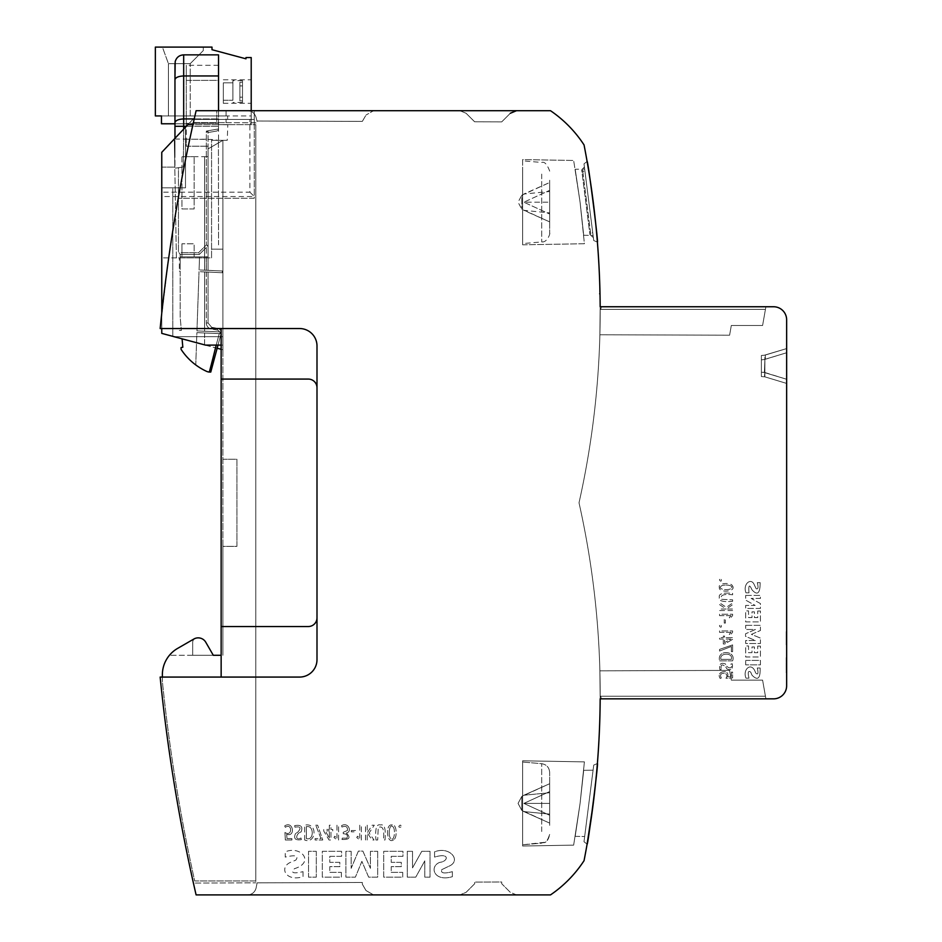 <?xml version="1.0" encoding="UTF-8"?>
<svg xmlns="http://www.w3.org/2000/svg" width="942" height="942" viewBox="0 0 942 942"><rect width="100%" height="100%" fill="white"/><g stroke="black" fill="none" stroke-linecap="round" stroke-linejoin="round"><path stroke-width="0.71" stroke-dasharray="4.71 3.53" d="M172.786 336.341L172.786 187.823L161.765 187.823L161.765 333.386L173.952 336.647L161.765 333.386L161.765 152.321L185.503 127.17L161.765 152.321L161.765 187.823L185.503 187.823L185.503 127.17L185.503 187.823L172.786 187.823L172.786 336.647L222.889 349.765L222.889 140.334L208.076 148.883L208.076 156.666L204.591 156.666L204.591 270.177L222.324 271.002L204.591 270.154L204.591 156.666L208.076 156.666L208.076 148.883L222.889 140.334L222.889 345.09L205.462 345.09L222.889 345.09L205.462 345.09L161.765 333.386L161.765 196.537L254.258 196.537L254.258 122.754L254.258 198.279L178.238 198.279L254.258 198.279L254.258 110.709L196.101 110.709L550.505 110.709A122.001 122.001 0 0 1 584.052 144.938A871.326 871.326 0 0 1 579.012 502.804A871.326 871.326 0 0 0 600.172 306.751L599.889 334.763L600.172 306.751A871.326 871.326 0 0 1 579.012 502.804A871.326 871.326 0 0 0 600.172 306.751L599.889 334.763L600.172 306.751L599.889 334.763L600.172 306.751L773.57 306.751A13.07 13.07 0 0 1 786.641 319.821L786.641 685.776A13.07 13.07 0 0 1 773.57 698.846L600.172 698.846L773.57 698.846A13.07 13.07 0 0 0 786.641 685.776L786.641 319.821A13.07 13.07 0 0 0 773.57 306.751A13.07 13.07 0 0 1 786.641 319.821A13.07 13.07 0 0 0 773.57 306.751L600.172 306.751L773.57 306.751A13.07 13.07 0 0 1 786.641 319.821L786.641 685.776A13.07 13.07 0 0 1 773.57 698.846L600.172 698.846A871.326 871.326 0 0 1 584.052 860.67A121.977 121.977 0 0 1 550.505 894.9L196.101 894.9A1742.653 1742.653 0 0 1 160.152 677.074L221.146 677.074L221.146 328.534L160.152 328.534A1742.653 1742.653 0 0 1 196.101 110.709L193.416 122.542A1742.653 1742.653 0 0 1 196.101 110.709A1742.653 1742.653 0 0 0 193.416 122.542L255.788 122.766L255.788 882.842L255.788 122.766L254.258 122.754L254.258 110.709L196.101 110.709L226.056 110.709L216.79 110.709L216.79 122.625L193.416 122.542L226.056 122.66L216.79 122.625L216.79 110.709L196.101 110.709A1742.653 1742.653 0 0 0 178.238 198.279L167.97 263.242L160.152 328.534L221.146 328.534L221.146 677.074L160.152 677.074L221.146 677.074L221.146 328.534L299.756 328.534M599.736 283.683L599.842 287.298M599.877 288.405L599.972 292.22M599.701 282.847L599.995 293.68A871.326 871.326 0 0 0 599.972 292.444L599.96 291.82M599.96 291.655L599.901 289.594M599.889 289.229L599.736 283.942M599.689 282.4L599.642 281.163M599.63 280.775L599.677 281.929M599.96 291.926L599.972 292.444A871.326 871.326 0 0 1 599.995 293.68A871.326 871.326 0 0 0 599.63 280.622L599.995 293.68L599.63 280.622A871.326 871.326 0 0 1 599.76 284.378A871.326 871.326 0 0 0 599.63 280.622L599.972 292.444A871.326 871.326 0 0 1 599.995 293.68L599.795 285.815A871.326 871.326 0 0 0 599.76 284.378A871.326 871.326 0 0 1 599.795 285.614A871.326 871.326 0 0 1 599.995 293.68L599.866 288.134A871.326 871.326 0 0 0 599.83 286.886L599.96 292.032A871.326 871.326 0 0 0 599.63 280.622A871.326 871.326 0 0 1 599.995 293.68L599.96 292.044A871.326 871.326 0 0 0 599.63 280.622A871.326 871.326 0 0 1 599.842 287.357L599.63 280.622A871.326 871.326 0 0 1 599.995 293.68A871.326 871.326 0 0 0 599.63 280.622L599.842 287.451A871.326 871.326 0 0 1 599.995 293.68L599.983 292.809M599.677 280.433L599.677 281.858A871.326 871.326 0 0 1 599.972 292.444L599.713 282.977M599.818 286.462A871.326 871.326 0 0 0 599.783 285.32A871.326 871.326 0 0 1 599.818 286.462L599.818 286.462M599.595 282.659L599.665 281.634L599.701 282.694M599.995 293.551L599.583 280.433M599.83 287.027L599.63 287.71L599.83 287.027M786.205 670.363L786.205 657.622L786.641 670.363M786.641 657.763L786.641 667.631L786.641 657.763M786.641 657.893L786.205 672.647L786.641 657.893M786.641 637.604L786.641 636.462L786.641 637.604M786.641 643.068L786.205 631.576L786.641 643.068M786.641 632.788L786.205 633.625L786.641 632.788M764.398 359.55L786.641 352.744L786.641 383.429L786.641 348.575L764.409 355.205L785.557 348.905M764.892 359.373L764.527 375.564L764.869 372.373L761.371 372.196L764.869 372.514L764.892 359.373L764.869 372.514L761.371 372.196L764.869 372.514L764.88 376.847L761.371 376.541L764.869 376.847L786.641 383.429L764.857 376.847L764.857 372.679L764.88 376.847L761.371 376.541L761.371 355.475L761.371 376.541L761.371 359.82L764.409 359.55L761.371 359.82L761.371 355.475L761.371 376.541L761.371 355.475L761.371 376.541L764.869 376.847L764.527 375.564L764.869 376.847L786.641 383.429L786.641 348.575L765.281 355.04L786.641 348.575L786.641 352.744L765.281 359.208L786.641 352.744L786.641 348.575L786.641 379.261L764.857 372.691L764.857 355.169M757.297 582.651L760.17 582.651C760.159 593.46 757.427 595.85 751.987 589.822C749.373 583.934 748.372 584.935 748.984 592.824L745.982 592.824C742.473 584.099 751.21 577.081 754.271 584.805L756.143 588.691C758.169 589.468 758.557 587.455 757.297 582.651C758.557 587.455 758.169 589.468 756.143 588.691L754.271 584.805C751.21 577.081 742.473 584.099 745.982 592.824L748.984 592.824C748.372 584.935 749.373 583.934 751.987 589.822C757.427 595.85 760.159 593.46 760.17 582.651L757.297 582.651M745.687 595.415L760.441 595.415L760.441 598.417L751.139 598.417L760.441 603.575L760.441 608.426L745.687 608.426L745.687 605.423L755.143 605.423L745.687 600.136L745.687 595.415L745.687 600.136L755.143 605.423L745.687 605.423L745.687 608.426L760.441 608.426L760.441 603.575L751.139 598.417L760.441 598.417L760.441 595.415L745.687 595.415M757.709 611.017L760.441 611.017L760.441 621.897L745.687 621.897L745.687 610.887L748.549 610.887L748.549 617.587L751.987 617.587L751.987 611.853L754.436 611.853L754.436 617.587L757.709 617.587L757.709 611.017L757.709 617.587L754.436 617.587L754.436 611.853L751.987 611.853L751.987 617.587L748.549 617.587L748.549 610.887L745.687 610.887L745.687 621.897L760.441 621.897L760.441 611.017L757.709 611.017M745.687 625.335L760.441 625.335L760.441 630.492L751.41 634.366L760.441 638.075L760.441 643.492L745.687 643.492L745.687 640.501L755.413 640.501L745.546 636.356L745.546 633.789L755.413 629.48L745.687 629.48L745.687 625.335L745.687 629.48L755.413 629.48L745.546 633.789L745.546 636.356L755.413 640.501L745.687 640.501L745.687 643.492L760.441 643.492L760.441 638.075L751.41 634.366L760.441 630.492L760.441 625.335L745.687 625.335M757.709 646.094L760.441 646.094L760.441 656.974L745.687 656.974L745.687 645.953L748.549 645.953L748.549 652.688L751.987 652.688L751.987 646.966L754.436 646.966L754.436 652.688L757.709 652.688L757.709 646.094L757.709 652.688L754.436 652.688L754.436 646.966L751.987 646.966L751.987 652.688L748.549 652.688L748.549 645.953L745.687 645.953L745.687 656.974L760.441 656.974L760.441 646.094L757.709 646.094M745.687 660.401L760.441 660.401L760.441 664.852L745.687 664.852L745.687 660.401L745.687 664.852L760.441 664.852L760.441 660.401L745.687 660.401M757.297 667.984L760.17 667.984C760.429 678.652 757.698 681.042 751.987 675.155L750.703 672.129C748.16 670.268 747.595 672.282 748.984 678.158L745.982 678.158C742.214 669.056 752.034 661.119 755.59 672.871C758.004 675.237 758.581 673.612 757.297 667.984C758.581 673.612 758.004 675.237 755.59 672.871C752.034 661.119 742.214 669.056 745.982 678.158L748.984 678.158C747.595 672.282 748.16 670.268 750.703 672.129L751.987 675.155C757.698 681.042 760.429 678.652 760.17 667.984L757.297 667.984M721.266 625.417C722.067 629.892 716.944 624.346 721.266 625.417C716.944 624.346 722.067 629.892 721.266 625.417M721.266 579.377C722.067 583.852 716.944 578.294 721.266 579.377C716.944 578.294 722.067 583.852 721.266 579.377M400.856 827.147C395.781 828.053 402.081 822.248 400.856 827.147C402.081 822.248 395.781 828.053 400.856 827.147M730.968 632.341L719.547 632.341L719.547 630.94L732.617 630.94L732.617 632.2L730.427 634.99L729.273 634.343L730.968 632.341L729.273 634.343L730.427 634.99L732.617 632.2L732.617 630.94L719.547 630.94L719.547 632.341L730.968 632.341M732.476 585.83C736.856 591.976 718.122 593.154 719.358 587.337C717.639 582.957 730.957 582.18 732.476 585.83C730.957 582.18 717.639 582.957 719.358 587.337C718.122 593.154 736.856 591.976 732.476 585.83M732.617 599.83L732.617 601.337C722.667 602.185 718.251 600.855 719.358 597.358C718.393 593.825 722.808 592.494 732.617 593.366L732.617 594.791C723.409 593.754 719.735 595.262 721.584 599.312L732.617 599.83L721.584 599.312C719.735 595.262 723.409 593.754 732.617 594.791L732.617 593.366C722.808 592.494 718.393 593.825 719.358 597.358C718.251 600.855 722.667 602.185 732.617 601.337L732.617 599.83M732.617 610.546L719.547 610.546L719.547 609.038L726.294 609.038L719.547 604.646L719.547 602.798L726.376 607.354L732.617 603.021L732.617 604.693L726.376 609.038L732.617 609.038L732.617 610.546L732.617 609.038L726.376 609.038L732.617 604.693L732.617 603.021L726.376 607.354L719.547 602.798L719.547 604.646L726.294 609.038L719.547 609.038L719.547 610.546L732.617 610.546M730.968 615.644L719.547 615.644L719.547 614.243L732.617 614.243L732.617 615.503L730.427 618.293L729.273 617.658L730.968 615.644L729.273 617.658L730.427 618.293L732.617 615.503L732.617 614.243L719.547 614.243L719.547 615.644L730.968 615.644M725.399 623.086L724.245 623.086L724.245 619.377L725.399 619.377L725.399 623.086L725.399 619.377L724.245 619.377L724.245 623.086L725.399 623.086M723.303 639.076L719.547 639.076L719.547 637.64L723.303 637.64L723.303 636.062L724.551 636.062L724.551 637.64L732.617 637.64L732.617 639.347L724.739 644.01L723.303 644.01L723.303 639.076L723.303 644.01L724.739 644.01L732.617 639.347L732.617 637.64L724.551 637.64L724.551 636.062L723.303 636.062L723.303 637.64L719.547 637.64L719.547 639.076L723.303 639.076M719.547 651.063L719.547 649.403L732.617 644.905L732.617 651.664L731.369 651.664L731.369 646.447L719.547 651.063L731.369 646.447L731.369 651.664L732.617 651.664L732.617 644.905L719.547 649.403L719.547 651.063M732.617 660.86L719.547 660.86C716.768 648.979 736.585 650.71 732.617 660.86C736.585 650.71 716.768 648.979 719.547 660.86L732.617 660.86M721.301 669.444L719.935 669.668C718.946 664.051 720.818 662.167 725.564 664.028C726.105 667.913 733.724 670.209 730.862 664.098L732.252 663.757C733.17 669.044 731.416 670.775 727 668.961L725.634 666.865C721.878 663.627 720.43 664.487 721.301 669.444C720.43 664.487 721.878 663.627 725.634 666.865L727 668.961C731.416 670.775 733.17 669.044 732.252 663.757L730.862 664.098C733.724 670.209 726.105 667.913 725.564 664.028C720.818 662.167 718.946 664.051 719.935 669.668L721.301 669.444M721.407 677.91L720.194 678.464C715.225 670.904 730.321 668.702 727.554 676.721L731.369 676.427L731.369 672.117L732.617 672.117L732.617 677.91L725.952 678.252C730.368 671.634 717.156 671.622 721.407 677.91C717.156 671.622 730.368 671.634 725.952 678.252L732.617 677.91L732.617 672.117L731.369 672.117L731.369 676.427L727.554 676.721C730.321 668.702 715.225 670.904 720.194 678.464L721.407 677.91M341.946 827.041L341.569 825.651C348.399 821.683 352.496 831.963 346.303 833.022C351.013 837.603 349.576 839.758 341.981 839.51L342.299 838.133L346.844 838.203C348.199 835.413 346.986 833.917 343.218 833.717L343.218 832.304L347.468 830.467C347.716 826.687 345.879 825.545 341.946 827.041C345.879 825.545 347.716 826.687 347.468 830.467L343.218 832.304L343.218 833.717C346.986 833.917 348.199 835.413 346.844 838.203L342.299 838.133L341.981 839.51C349.576 839.758 351.013 837.603 346.303 833.022C352.496 831.963 348.399 821.683 341.569 825.651L341.946 827.041M285.332 827.312L284.708 825.922C293.268 820.294 295.764 837.403 286.674 834.271L287.004 838.592L291.89 838.592L291.89 840.005L285.332 840.005L284.943 832.457C292.444 837.45 292.456 822.484 285.332 827.312C292.456 822.484 292.444 837.45 284.943 832.457L285.332 840.005L291.89 840.005L291.89 838.592L287.004 838.592L286.674 834.271C295.764 837.403 293.268 820.294 284.708 825.922L285.332 827.312M294.928 827.182L294.669 825.639C301.04 824.509 303.171 826.64 301.063 832.01C296.671 832.634 294.057 841.265 300.993 838.015L301.369 839.593C295.376 840.641 293.409 838.651 295.47 833.646L297.849 832.092C301.511 827.83 300.545 826.193 294.928 827.182C300.545 826.193 301.511 827.83 297.849 832.092L295.47 833.646C293.409 838.651 295.376 840.641 301.369 839.593L300.993 838.015C294.057 841.265 296.671 832.634 301.063 832.01C303.171 826.64 301.04 824.509 294.669 825.639L294.928 827.182M377.683 851.321L377.683 877.143L368.652 877.143L361.881 861.341L355.393 877.143L345.902 877.143L345.902 851.321L351.142 851.321L351.142 868.359L358.396 851.085L362.87 851.085L370.43 868.359L370.43 851.321L377.683 851.321L370.43 851.321L370.43 868.359L362.87 851.085L358.396 851.085L351.142 868.359L351.142 851.321L345.902 851.321L345.902 877.143L355.393 877.143L361.881 861.341L368.652 877.143L377.683 877.143L377.683 851.321M452.372 871.668L452.372 876.684C433.697 882.277 429.034 866.275 439.82 862.354C448.098 861.589 450.429 852.239 434.568 857.102L434.568 851.851C449.852 845.716 462.11 861 448.604 866.357L441.798 869.631C440.432 873.187 443.965 873.858 452.372 871.668C443.965 873.858 440.432 873.187 441.798 869.631L448.604 866.357C462.11 861 449.852 845.716 434.568 851.851L434.568 857.102C450.429 852.239 448.098 861.589 439.82 862.354C429.034 866.275 433.697 882.277 452.372 876.684L452.372 871.668M303.041 871.668L303.041 876.684C285.685 882.124 278.891 867.382 290.489 862.354L295.788 860.117C299.05 855.666 295.529 854.665 285.238 857.102L285.238 851.851C301.157 845.257 315.052 862.448 294.493 868.654C290.348 872.893 293.197 873.893 303.041 871.668C293.197 873.893 290.348 872.893 294.493 868.654C315.052 862.448 301.157 845.257 285.238 851.851L285.238 857.102C295.529 854.665 299.05 855.666 295.788 860.117L290.489 862.354C278.891 867.382 285.685 882.124 303.041 876.684L303.041 871.668M351.307 831.821L351.307 830.526L355.511 830.526L355.511 831.821L351.307 831.821L355.511 831.821L355.511 830.526L351.307 830.526L351.307 831.821M316.3 851.321L316.3 877.143L308.529 877.143L308.529 851.321L316.3 851.321L308.529 851.321L308.529 877.143L316.3 877.143L316.3 851.321M341.357 872.374L341.357 877.143L322.317 877.143L322.317 851.321L341.593 851.321L341.593 856.337L329.794 856.337L329.794 862.354L339.827 862.354L339.827 866.652L329.794 866.652L329.794 872.374L341.357 872.374L329.794 872.374L329.794 866.652L339.827 866.652L339.827 862.354L329.794 862.354L329.794 856.337L341.593 856.337L341.593 851.321L322.317 851.321L322.317 877.143L341.357 877.143L341.357 872.374M402.729 872.374L402.729 877.143L383.7 877.143L383.7 851.321L402.964 851.321L402.964 856.337L391.236 856.337L391.236 862.354L401.268 862.354L401.268 866.652L391.236 866.652L391.236 872.374L402.729 872.374L391.236 872.374L391.236 866.652L401.268 866.652L401.268 862.354L391.236 862.354L391.236 856.337L402.964 856.337L402.964 851.321L383.7 851.321L383.7 877.143L402.729 877.143L402.729 872.374M430.035 851.321L430.035 877.143L424.783 877.143L424.783 860.882L415.763 877.143L407.274 877.143L407.274 851.321L412.514 851.321L412.514 867.888L421.769 851.321L430.035 851.321L421.769 851.321L412.514 867.888L412.514 851.321L407.274 851.321L407.274 877.143L415.763 877.143L424.783 860.882L424.783 877.143L430.035 877.143L430.035 851.321M377.671 840.005L375.952 840.005C375.01 828.736 376.506 823.72 380.474 824.98C384.477 823.885 385.985 828.901 384.995 840.005L383.37 840.005C384.548 829.572 382.841 825.404 378.26 827.512L377.671 840.005L378.26 827.512C382.841 825.404 384.548 829.572 383.37 840.005L384.995 840.005C385.985 828.901 384.477 823.885 380.474 824.98C376.506 823.72 375.01 828.736 375.952 840.005L377.671 840.005M304.655 840.005L304.655 825.192C318.113 822.048 316.147 844.515 304.655 840.005C316.147 844.515 318.113 822.048 304.655 825.192L304.655 840.005M315.758 825.192L317.642 825.192L322.741 840.005L315.075 840.005L315.075 838.592L320.987 838.592L315.758 825.192L320.987 838.592L315.075 838.592L315.075 840.005L322.741 840.005L317.642 825.192L315.758 825.192M329.347 829.455L329.347 825.192L330.96 825.192L330.96 829.455L332.762 829.455L332.762 830.868L330.96 830.868L330.96 840.005L329.041 840.005L323.754 831.079L323.754 829.455L329.347 829.455L323.754 829.455L323.754 831.079L329.041 840.005L330.96 840.005L330.96 830.868L332.762 830.868L332.762 829.455L330.96 829.455L330.96 825.192L329.347 825.192L329.347 829.455M336.977 838.144L336.977 825.192L338.567 825.192L338.567 840.005L337.13 840.005L333.974 837.52L334.704 836.225L336.977 838.144L334.704 836.225L333.974 837.52L337.13 840.005L338.567 840.005L338.567 825.192L336.977 825.192L336.977 838.144M359.738 838.144L359.738 825.192L361.328 825.192L361.328 840.005L359.903 840.005L356.747 837.52L357.465 836.225L359.738 838.144L357.465 836.225L356.747 837.52L359.903 840.005L361.328 840.005L361.328 825.192L359.738 825.192L359.738 838.144M365.52 840.005L365.52 825.192L367.227 825.192L367.227 832.834L372.208 825.192L374.304 825.192L369.134 832.94L374.045 840.005L372.161 840.005L367.227 832.94L367.227 840.005L365.52 840.005L367.227 840.005L367.227 832.94L372.161 840.005L374.045 840.005L369.134 832.94L374.304 825.192L372.208 825.192L367.227 832.834L367.227 825.192L365.52 825.192L365.52 840.005M393.532 839.852C386.561 844.821 385.243 823.579 391.825 824.98C396.782 823.025 397.677 838.133 393.532 839.852C397.677 838.133 396.782 823.025 391.825 824.98C385.243 823.579 386.561 844.821 393.532 839.852M593.354 237.596L584.393 166.946L593.354 237.596L589.916 234.511L590.799 234.523L582.603 170.007L590.799 234.523L592.695 232.403L585.053 172.127L592.695 232.403M584.393 166.946L581.72 170.019L589.916 234.511L581.72 170.019L585.053 172.127M220.039 331.89L219.981 333.492L220.039 331.89L196.949 330.889L219.321 331.867A2.614 2.614 0 0 0 217.272 330.065L217.578 328.358L211.679 327.31L217.578 328.358L217.272 330.065L211.373 329.029A6.099 6.099 0 0 1 206.333 323.024L208.076 323.024L211.679 327.31L208.076 323.024L208.076 272.085L208.076 323.024L211.679 327.31L208.076 323.024L206.333 323.024A6.099 6.099 0 0 0 211.373 329.029L211.679 327.31L217.578 328.358L211.679 327.31L211.373 329.029A6.099 6.099 0 0 1 206.333 323.024L206.333 271.979L208.076 272.085L199.021 271.673L208.076 272.085L206.333 272.002L206.333 323.024A6.099 6.099 0 0 0 211.373 329.029L211.679 327.31L211.373 329.029L217.272 330.065A2.614 2.614 0 0 1 219.321 331.902L220.039 331.902L219.969 333.645L196.89 332.632A2024.723 2024.723 0 0 0 204.591 332.997L219.969 333.645L220.039 331.89L204.591 331.243L204.591 271.92L204.591 331.243L220.039 331.902L219.981 333.633L204.591 332.985L204.591 344.854L205.462 345.09L173.952 336.647L222.889 336.647L222.889 349.765L221.146 349.294M222.265 272.744L204.591 271.897L222.265 272.744L222.336 270.943L222.265 272.744L206.333 271.967L222.265 272.744M204.591 332.985L204.591 344.854L222.889 345.09L222.889 140.334L222.889 345.09L222.889 336.647L173.952 336.647M584.405 761.878L522.645 760.795L522.645 846.022L573.654 845.127L580.06 803.62L584.405 761.878L580.06 803.573L573.654 845.127L580.06 803.62L584.405 761.878L522.645 760.795L522.645 846.022L522.645 760.795L522.645 846.022L573.654 845.127L580.06 803.62L584.405 761.878L580.06 803.573L573.654 845.127L522.645 846.022L522.645 760.795L584.405 761.878L580.06 803.573L573.654 845.127L522.645 846.022L573.654 845.127L522.645 846.022L522.645 760.795L584.405 761.878M522.645 244.814L584.405 243.731L580.06 202.035L573.654 160.47L580.06 201.988L584.405 243.731L522.645 244.814L522.645 159.587L573.654 160.47L522.645 159.587L522.645 244.814M249.901 119.422L192.816 119.422L188.694 123.779L192.816 119.422L188.694 123.779L192.816 119.422L188.694 123.779L192.816 119.422L251.208 119.422L227.681 119.422L251.208 119.422L251.208 123.779L250.125 123.779L249.901 119.422L249.901 192.18L161.765 192.168L161.765 152.321L192.816 119.422L254.258 119.422L251.208 119.422L251.208 115.937L227.681 115.937L227.681 119.422L192.816 119.422L227.681 119.422L227.681 115.937L161.459 115.937L227.681 115.937L227.681 119.422L227.681 115.937L161.459 115.937L227.681 115.937L227.681 119.422L227.681 115.937L251.208 115.937L251.208 119.422L251.208 110.709M575.185 169.266L580.084 202.2L583.699 235.276L580.084 202.236L575.185 169.266L584.664 169.101L593.083 235.441L584.664 169.101M583.699 235.276L593.083 235.441M583.699 770.332L580.084 803.373L575.185 836.343L580.084 803.408L583.699 770.332L593.083 770.167L584.664 836.508L593.083 770.167L584.664 836.508L593.083 770.167L584.664 836.508L593.083 770.167L583.699 770.332L580.084 803.373L575.185 836.343L584.664 836.508L575.185 836.343L580.084 803.408L583.699 770.332L580.084 803.373L575.185 836.343L580.084 803.408L583.699 770.332L593.083 770.167M575.185 836.343L584.664 836.508M219.309 331.914L220.039 331.949L219.969 333.668L219.274 333.609L219.969 333.633M179.321 257.884L180.193 257.884L180.193 269.459L180.193 257.884L206.333 257.884L206.333 270.236L208.076 270.33L199.08 269.93L222.324 271.002L206.333 270.26L206.333 257.884L211.561 257.884L211.561 140.334L227.246 140.334L218.52 140.334L222.889 140.334L222.889 249.183L211.561 249.171L222.889 249.171L211.561 249.171L222.889 249.171L222.889 140.334L211.561 140.334L222.889 140.334L211.561 140.334L211.561 257.884L211.561 139.451L211.561 257.884L176.389 257.884L174.329 139.581L176.389 257.884L211.561 257.884L206.333 257.884L206.333 247.428L208.076 245.685L208.076 270.342L208.076 256.872L180.193 256.872L208.076 256.872L199.539 256.872L199.08 269.93L199.539 256.872L208.076 256.872L208.076 156.666L208.076 270.342L208.076 245.685L206.333 247.428L206.333 257.884L180.193 257.884L180.193 254.399L180.193 257.884L179.321 257.884L179.321 269.412L180.193 269.436L179.321 269.412L179.321 257.884M219.321 331.867A2.614 2.614 0 0 0 217.272 330.065L217.578 328.358L217.272 330.065A2.614 2.614 0 0 1 219.321 331.867L220.039 331.949M206.274 272.002L206.333 323.024L208.076 323.024L211.679 327.31L217.578 328.358A4.357 4.357 90.1 0 1 221.029 333.774L217.991 345.09L221.029 333.774L217.991 345.09L221.029 333.774L219.981 333.492L221.029 333.774L217.991 345.09M217.578 328.358C220.31 329.158 221.452 330.96 221.029 333.774A4.357 4.357 89.7 0 0 217.578 328.358C220.31 329.158 221.452 330.96 221.029 333.774A4.357 4.357 89.7 0 0 217.578 328.358M219.969 333.692L219.262 333.645L208.971 372.031L210.761 372.078L208.971 372.031A8.713 8.713 0 0 1 206.439 371.289A60.994 60.994 0 0 1 181.064 349.329L181.064 347.574L182.819 347.268L182.077 338.826L205.462 345.09L221.146 345.09M210.761 372.078L208.971 372.031A8.713 8.713 0 0 1 206.439 371.289A60.994 60.994 0 0 1 195.759 364.943L196.89 332.632L219.274 333.609L208.971 372.031A8.713 8.713 0 0 1 206.439 371.289A60.994 60.994 0 0 1 195.759 364.943L196.89 332.632M182.077 338.826L217.155 348.222M222.889 459.237L222.889 546.372L236.925 546.372L236.925 459.237L222.889 459.237L222.889 345.09L222.889 655.291L222.889 546.372L236.925 546.372L236.913 459.237L222.889 459.237M219.262 333.621L216.189 345.09M162.365 677.074L162.365 681.431C169.266 748.56 180.04 815.077 194.688 880.958L255.788 880.958L255.788 124.65L192.945 124.65M161.765 328.534L161.765 313.168M250.125 119.422L192.816 119.422L187.882 124.65L255.788 124.65L255.788 880.958L194.688 880.958C180.04 815.077 169.266 748.56 162.365 681.431L162.365 674.813A30.497 30.497 0 0 1 177.614 648.402L193.852 639.029A8.713 8.713 0 0 1 205.756 642.22L213.304 655.291L221.146 655.291M193.416 883.066C178.226 815.054 167.146 746.394 160.152 677.074C167.146 746.394 178.226 815.054 193.416 883.066L255.788 882.842L193.416 883.066M192.686 655.291L169.442 655.291L192.686 655.291L192.686 642.373A4.357 4.357 0 0 1 195.842 638.181A4.357 4.357 -9.8 0 0 192.686 642.373A4.357 4.357 -25.7 0 1 195.877 638.181L195.877 638.181A8.713 8.713 -22.8 0 0 193.852 639.029L177.614 648.402L193.852 639.029A8.713 8.713 0 0 1 205.756 642.22A8.713 8.713 0 0 0 195.877 638.181L195.877 638.181A4.357 4.357 0 0 0 192.686 642.373L192.686 655.291L192.686 642.373L192.686 655.291L213.304 655.291L192.686 655.291M218.532 244.896L218.403 140.311L218.532 244.896M227.787 124.78L218.532 124.65L227.799 124.65L227.246 140.334M218.532 139.569L218.532 124.65L187.882 124.65L174.317 139.016L211.561 139.451L218.403 140.311L211.561 139.451L174.317 139.016L187.882 124.65L218.532 124.65L218.532 139.569M222.889 244.814L222.889 140.334M174.341 140.334L174.812 167.123L174.341 140.334L174.965 140.334L174.965 167.123L174.965 140.334L174.341 140.334M206.274 270.26L206.263 256.872M199.363 254.399L206.333 247.428L199.363 254.399L180.193 254.399L180.193 256.872L180.193 254.399L178.45 251.785L178.45 167.7L181.936 167.205L181.936 156.666L208.076 156.666L181.936 156.666L194.158 156.666L181.936 156.666L181.936 167.205L178.45 167.7L178.45 251.797L180.193 254.399L199.363 254.399L208.076 245.685L206.333 244.967L208.076 245.685L199.363 254.399L180.193 254.399L199.363 254.399L198.644 252.656L199.363 254.399M208.076 132.551L217.096 130.962L208.076 132.551L217.096 130.962L208.076 132.551L217.096 130.962L218.532 129.242L218.532 126.31L218.532 128.936L218.532 126.31L218.532 128.936L208.076 130.785L208.076 146.21L208.076 130.785L208.076 132.551L217.096 130.962L218.532 128.936L208.076 130.785L208.076 132.551L206.333 131.091L206.333 244.967L206.333 131.091L208.076 132.551L208.076 245.685M204.591 331.243L204.591 331.243A2026.266 2026.266 0 0 1 196.949 330.877L199.021 271.673L196.949 330.889M161.765 167.123L161.765 257.884L161.765 167.123L174.965 167.123L161.765 167.123M213.304 655.291L205.756 642.22M177.614 648.402A30.497 30.497 -38.2 0 0 169.442 655.291A30.497 30.497 0 0 1 177.614 648.402M254.258 119.422L254.258 122.754L254.258 119.422M254.258 124.65L254.258 122.754L193.416 122.542C178.226 190.543 167.146 259.215 160.152 328.534L221.146 328.534M161.765 196.537L161.765 192.168M249.901 192.18L254.258 196.537M194.158 256.872L181.936 256.872L181.936 243.801L181.936 256.872L194.158 256.872L194.158 243.801L181.936 243.801L194.158 243.801L194.158 256.872M226.056 110.709L226.056 122.66M218.532 110.709L218.532 126.31L174.965 126.31L174.965 157.785M178.45 251.797L178.45 167.7L183.301 167.017L178.45 167.7L178.45 251.785M181.936 167.205L181.936 208.947L194.158 208.947L194.158 156.666L194.158 208.947L181.936 208.947L181.936 167.205M186.292 146.21L208.076 146.21L186.292 146.21L186.292 139.239L186.292 146.21M218.532 54.86L218.532 126.31L186.292 126.31L186.292 139.239L208.076 139.239L186.292 139.239L186.292 123.355L186.292 126.31L218.532 126.31L218.532 80.376L218.532 126.31L186.316 126.31M218.532 128.936L206.333 131.091L218.532 128.936M181.123 252.656L198.644 252.656L206.333 244.967L198.644 252.656L181.123 252.656M183.678 129.101L183.301 167.017L174.976 168.182L183.301 167.017L183.678 118.927A8.713 3.697 -0 0 0 174.965 122.613L174.965 79.634C175.589 77.444 178.497 76.208 183.678 75.949L183.678 54.86M218.12 130.361L218.532 129.242L218.132 130.361M299.756 677.074L221.146 677.074M516.499 110.709L459.92 110.709L516.499 110.709L459.92 110.709L516.499 110.709L510.328 113.264L501.709 121.883L474.662 121.789L466.078 113.264L459.92 110.709L466.078 113.264L459.92 110.709L466.078 113.264L474.615 121.789L501.709 121.883L510.328 113.264L516.499 110.709L510.328 113.264L501.709 121.883L510.328 113.264M373.538 110.709L247.569 110.709L373.538 110.709L247.569 110.709L373.538 110.709L366.002 115.065L373.538 110.709M516.499 894.9L459.92 894.9L516.499 894.9L459.92 894.9L516.499 894.9L459.92 894.9L516.499 894.9L510.328 892.345L501.709 883.726L501.709 881.983L474.697 882.077L474.697 883.726L466.078 892.345L459.92 894.9L466.078 892.345L474.697 883.726L474.697 882.077L474.697 883.726L466.078 892.345L459.92 894.9L466.078 892.345L474.697 883.726L474.697 882.077L474.697 883.726L466.078 892.345L459.92 894.9L466.078 892.345L474.697 883.726L474.697 882.077L501.709 881.983L501.709 883.726L510.328 892.345L501.709 883.726L501.709 881.983L474.697 882.077L501.709 881.983L501.709 883.726L510.328 892.345L501.709 883.726L501.709 881.983L474.697 882.077L501.709 881.983L501.709 883.726L510.328 892.345L516.499 894.9M373.538 894.9L247.569 894.9C251.82 894.629 254.634 892.486 255.989 888.447L257.119 882.842L362.34 882.477L257.119 882.842L255.989 888.447C254.634 892.486 251.82 894.629 247.569 894.9C251.82 894.629 254.634 892.486 255.989 888.447C254.634 892.486 251.82 894.629 247.569 894.9C251.82 894.629 254.634 892.486 255.989 888.447C254.634 892.486 251.82 894.629 247.569 894.9L373.538 894.9L366.002 890.543L373.538 894.9L366.002 890.543L362.34 884.22L366.002 890.543L373.538 894.9L366.002 890.543L362.34 884.22L362.34 882.477L362.34 884.22L362.34 882.477L257.119 882.842L255.989 888.447L257.119 882.842L362.34 882.477L362.34 884.22L366.002 890.543L362.34 884.22L362.34 882.477L257.119 882.842L362.34 882.477L362.34 884.22L366.002 890.543L373.538 894.9M186.292 80.376L186.292 123.355L218.532 123.355L186.292 123.355L186.292 65.316L186.292 80.376L218.532 80.376L218.532 65.316L218.532 80.376L186.292 80.376M316.995 345.773L316.995 659.836M362.34 121.388L366.002 115.065L362.34 121.388L257.119 121.023L362.34 121.388L257.119 121.023L362.34 121.388L366.002 115.065L362.34 121.388M255.989 117.161L257.119 121.4L255.989 117.161C254.634 113.122 251.82 110.968 247.569 110.709C251.82 110.968 254.634 113.122 255.989 117.161C254.634 113.122 251.82 110.968 247.569 110.709C251.82 110.968 254.634 113.122 255.989 117.161M474.615 121.789L501.709 121.883L474.662 121.789L466.078 113.264L474.615 121.789M316.995 617.822A8.713 8.713 0 0 1 308.281 626.536L221.146 626.536M221.146 379.073L308.281 379.073A8.713 8.713 0 0 1 316.995 387.786M600.172 698.846L765.905 698.846L600.172 698.846L765.905 698.846L762.596 680.124L765.434 696.232L600.631 696.232L601.502 698.846L600.172 698.846A871.326 871.326 0 0 0 579.012 502.804A871.326 871.326 0 0 1 600.172 698.846L599.889 670.845L600.172 698.846A871.326 871.326 0 0 0 579.012 502.804A871.326 871.326 0 0 1 600.172 698.846L599.889 670.845L600.172 698.846L599.889 670.845L600.172 698.846L599.889 670.845L600.172 698.846L599.889 670.845L600.172 698.846L765.905 698.846L762.596 680.124L731.31 680.124L762.596 680.124L731.31 680.124L729.603 670.398L599.889 670.845L729.603 670.398L599.889 670.845L729.603 670.398L731.31 680.124L762.596 680.124L731.31 680.124L762.596 680.124L731.31 680.124L729.603 670.398L731.31 680.124L762.596 680.124L731.31 680.124L762.596 680.124L731.31 680.124L729.603 670.398L731.31 680.124L762.596 680.124L765.434 696.232L600.631 696.232L601.502 698.846L600.172 698.846L765.905 698.846L762.596 680.124L765.434 696.232L600.631 696.232L601.502 698.846L600.172 698.846L765.905 698.846L762.596 680.124L765.434 696.232L600.631 696.232L601.502 698.846L600.172 698.846L773.57 698.846A13.07 13.07 0 0 0 786.641 685.776A13.07 13.07 0 0 1 773.57 698.846M593.189 803.938L597.393 763.538C598.747 760.924 587.784 846.929 587.113 844.114L584.005 841.759L593.731 765.069L584.005 841.759L593.731 765.069L584.005 841.759L593.731 765.069L584.005 841.759L587.113 844.114L584.005 841.759M593.731 765.069L597.393 763.538C598.747 760.924 587.784 846.929 587.113 844.114M597.393 242.07L593.731 240.54L597.393 242.07M584.005 163.849L587.113 161.482L584.005 163.849L593.731 240.54L584.005 163.849M176.389 257.884L161.765 257.884L176.389 257.884M250.125 123.779L251.208 123.779L251.208 57.556L245.98 57.556L245.98 58.816L211.997 49.714L211.997 47.1L155.359 47.1L155.359 115.937L161.459 115.937L161.459 123.779L161.459 115.937L161.459 123.779L161.459 115.937L161.459 123.779L188.694 123.779L174.965 123.779M242.494 85.91L239.88 85.91L242.494 85.91L242.494 102.431L242.494 85.91L242.494 102.431L242.494 91.539L242.494 97.167L239.88 97.167L239.88 82.213L242.494 82.213L242.494 91.539L242.494 85.91L239.88 85.91L239.88 82.213L239.88 100.865L239.88 82.213L242.494 82.213L242.494 97.167L242.494 82.213L239.88 82.213L239.88 100.865L242.494 100.865L242.494 102.431L242.494 85.91L242.494 100.865L239.88 100.865L239.88 82.213M239.88 97.167L242.494 97.167L242.494 80.647L242.494 97.167L239.88 97.167L239.88 100.865L239.88 85.91M242.494 97.167L242.494 82.213M242.494 100.865L239.88 100.865M232.91 91.539L232.91 80.647L232.91 91.539M232.91 82.825L232.91 100.252L232.91 82.825L232.91 100.252L232.91 82.825L232.91 100.252L232.91 82.825L223.325 82.825L223.325 100.252L232.91 100.252L223.325 100.252L223.325 82.825L232.91 82.825L223.325 82.825L223.325 100.252L223.325 82.825L223.325 100.252L232.91 100.252M223.325 100.252L223.325 82.825M190.213 115.937L168.43 115.937L190.213 115.937L168.43 115.937L190.213 115.937L168.43 115.937L190.213 115.937L190.213 63.656L190.213 115.937M223.325 91.539L223.325 103.302L223.325 91.539M168.43 63.656L168.43 115.937L168.43 63.656L190.213 63.656L203.284 50.585L190.213 63.656L168.43 63.656L168.43 115.937L168.43 63.656L190.213 63.656L203.284 50.585L190.213 63.656L168.43 63.656L168.43 115.937L168.43 63.656L190.213 63.656L168.43 63.656L162.401 47.1L203.284 47.1L203.284 50.585L190.213 63.656L203.284 50.585L203.284 47.1L203.284 50.585L203.284 47.1L203.284 50.585L203.284 47.1L162.401 47.1L203.284 47.1L162.401 47.1L203.284 47.1L162.401 47.1L168.43 63.656M251.208 91.539L251.208 103.302L251.208 91.539M522.645 172.928L522.645 243.589L522.645 172.928M549.657 191.497L549.657 182.512L549.657 191.497L523.858 194.028L549.657 182.512L521.774 195.23L521.774 209.171L521.774 195.23L518.065 202.2L521.774 209.171L549.657 221.876L549.657 212.892L549.657 221.876L523.858 210.36L549.657 212.892M549.657 202.2L549.657 190.343L549.657 214.046L549.657 202.2L523.858 202.2L549.657 190.343L523.858 202.2L549.657 214.046L523.858 202.2L549.657 202.2M549.657 180.252L549.657 233.239L549.657 180.252M522.645 832.681L522.645 762.019L522.645 832.681M549.657 814.112L549.657 823.096L549.657 814.112L549.657 823.096L523.858 811.58L549.657 823.096L549.657 814.112L549.657 823.096L523.858 811.58L549.657 814.112L549.657 823.096L523.858 811.58L549.657 814.112L523.858 811.58L549.657 823.096L521.774 810.379L521.774 796.437L521.774 810.379L521.774 796.437L521.774 810.379L521.774 796.437L521.774 810.379L523.858 811.58L521.774 810.379L518.065 803.408L521.774 796.437L549.657 783.72L549.657 792.717L549.657 783.72L523.858 795.248L549.657 783.72L549.657 792.717L523.858 795.248L549.657 783.72L549.657 792.717L523.858 795.248L549.657 783.72L549.657 792.717L549.657 783.72L523.858 795.248L549.657 792.717M549.657 803.408L549.657 815.266L549.657 791.563L549.657 803.408L523.858 803.408L549.657 815.266L523.858 803.408L549.657 791.563L523.858 803.408L549.657 815.266L549.657 803.408L523.858 803.408L549.657 791.563L549.657 803.408L549.657 791.563L523.858 803.408L549.657 815.266L549.657 803.408L523.858 803.408L549.657 815.266L549.657 803.408L523.858 803.408L549.657 791.563L549.657 803.408L549.657 791.563L523.858 803.408L549.657 815.266L549.657 803.408L523.858 803.408L549.657 803.408M549.657 825.357L549.657 772.369L549.657 825.357M729.603 335.211L599.889 334.763L729.603 335.211L599.889 334.763L729.603 335.211L731.31 325.485L729.603 335.211L731.31 325.485L762.596 325.485L731.31 325.485L762.596 325.485L731.31 325.485L729.603 335.211L731.31 325.485L762.596 325.485L765.905 306.751L762.596 325.485L731.31 325.485L762.596 325.485L731.31 325.485L729.603 335.211L599.889 334.763L729.603 335.211L599.889 334.763L729.603 335.211L731.31 325.485L762.596 325.485L765.905 306.751L762.596 325.485L731.31 325.485L762.596 325.485L731.31 325.485L729.603 335.211L731.31 325.485L729.603 335.211L599.889 334.763L729.603 335.211L599.889 334.763L729.603 335.211L731.31 325.485L729.603 335.211M600.172 306.751L601.502 306.751L600.172 306.751L601.502 306.751L600.631 309.365L601.502 306.751L600.631 309.365L601.502 306.751L600.631 309.365L765.434 309.365L762.596 325.485L765.434 309.365L600.631 309.365L765.434 309.365L762.596 325.485L765.434 309.365L600.631 309.365L765.434 309.365L600.631 309.365L601.502 306.751L600.172 306.751L765.905 306.751L762.596 325.485L765.905 306.751L600.172 306.751L773.57 306.751M764.409 355.205L761.371 355.475L765.293 355.11L764.409 355.205L765.293 355.11L765.293 359.208M729.603 670.398L599.889 670.845L729.603 670.398L599.889 670.845L729.603 670.398L731.31 680.124L729.603 670.398L731.31 680.124L729.603 670.398L599.889 670.845L729.603 670.398L599.889 670.845L729.603 670.398L731.31 680.124L729.603 670.398M764.904 359.503L764.409 372.467L764.904 359.503L761.371 359.809L764.916 359.503L761.371 359.809M786.641 348.575L765.281 355.04L786.641 348.575L765.281 355.04L786.641 348.575L786.641 383.429L764.88 376.847L761.371 376.541L764.869 376.847L786.087 383.264L764.857 376.847L786.087 383.264L764.857 376.847L786.087 383.264L764.857 376.847L764.869 372.373M764.409 359.55L761.371 359.82M764.869 372.514L786.641 379.261L764.857 372.691L786.641 379.261L764.857 372.691L786.641 379.261L786.641 352.744L764.857 359.338M765.434 309.365L762.596 325.485L765.434 309.365M786.087 383.264L764.857 376.847L786.641 383.429L764.857 376.847L761.371 376.541L764.869 376.847L786.641 383.429L764.857 376.847L761.371 376.541M600.631 696.232L601.502 698.846L600.631 696.232L765.434 696.232L600.631 696.232M765.434 696.232L762.596 680.124L765.434 696.232M765.905 698.846L762.596 680.124L765.905 698.846M392.779 826.652C395.781 828.595 394.462 842.23 390.883 838.557C394.462 842.23 395.781 828.595 392.779 826.652C389.199 823.014 387.88 836.472 390.883 838.557C387.88 836.472 389.199 823.014 392.779 826.652M329.347 838.109L329.347 830.868L329.347 838.109L325.32 830.868L329.347 830.868L325.32 830.868L329.347 838.109M307.457 826.605L306.362 826.605L307.457 826.605C313.922 825.922 314.133 840.947 306.362 838.592L306.362 826.605L306.362 838.592C314.133 840.947 313.922 825.922 307.457 826.605M720.795 658.387L720.795 659.353L720.795 658.387C720.194 652.688 733.441 652.5 731.369 659.353L720.795 659.353L731.369 659.353C733.441 652.5 720.194 652.688 720.795 658.387M730.933 639.076L724.551 639.076L730.933 639.076L724.551 642.632L724.551 639.076L724.551 642.632L730.933 639.076M720.83 586.501C722.538 583.852 734.572 585.006 731.333 588.161C734.572 585.006 722.538 583.852 720.83 586.501C717.616 589.657 729.497 590.822 731.333 588.161C729.497 590.822 717.616 589.657 720.83 586.501M786.205 632.4L786.641 644.834L786.205 632.4M786.205 643.151L786.205 631.764L786.641 643.151M786.205 638.499L786.205 631.764L786.205 644.834L786.205 631.764L786.205 644.834L786.205 631.764L786.205 644.834L786.205 631.764L786.641 638.499M786.205 636.462L786.205 637.604L786.205 636.462M786.205 638.594L786.641 644.834L786.205 638.594M786.205 644.834L786.205 631.576L786.641 644.834M786.205 631.576L786.205 633.801L786.205 631.576M786.205 663.356L786.205 672.647L786.641 663.356M786.205 667.36L786.205 657.893L786.641 667.36M786.205 669.515L786.205 668.349L786.205 669.515M599.677 281.905L599.972 292.409M599.96 292.008A871.326 871.326 0 0 0 599.795 285.614L599.654 292.044M599.607 285.32L599.618 286.474L599.607 285.32M599.771 284.825L599.736 283.813M599.724 283.259L599.748 284.178M599.76 284.625L599.936 290.854M180.193 271.178L179.321 271.155L180.193 271.178L180.193 317.313L181.347 330.442L180.193 317.313L180.193 271.202M179.321 330.371L181.347 330.43L179.321 330.371M219.981 333.492L221.029 333.774L219.981 333.492M206.333 272.002L206.333 323.024L208.076 323.024L208.076 272.085M206.333 270.26L206.333 256.872M208.971 372.031L219.274 333.609M174.965 126.31L174.965 122.613M218.532 75.949L183.678 75.949L183.678 118.927L218.532 118.927L194.229 118.927M541.697 174.105L541.697 241.917L541.697 174.105M541.697 831.503L541.697 763.691L541.697 831.503M761.371 372.196L764.409 372.467L761.371 372.196M218.532 65.316L186.292 65.316M242.494 80.647L232.91 80.647M242.494 102.431L232.91 102.431M223.325 79.776L251.208 79.776M223.325 103.302L251.208 103.302M549.657 171.15L549.657 171.032C547.125 164.249 544.476 161.4 541.697 162.471L522.645 160.811M549.657 233.239C550.623 232.05 547.738 242.812 541.697 241.917L522.645 243.589M549.657 772.369C549.233 767.424 546.584 764.539 541.697 763.691L522.645 762.019L541.697 763.691C546.584 764.539 549.233 767.424 549.657 772.369C549.233 767.424 546.584 764.539 541.697 763.691L522.645 762.019M549.657 834.447C545.748 845.963 543.911 841.394 541.697 843.137L522.645 844.797L541.697 843.137C543.911 841.394 545.748 845.963 549.657 834.447C548.032 842.395 544.476 842.066 544.735 842.289L522.645 844.797M761.371 355.475L762.832 355.334M521.774 796.437L523.858 795.248L521.774 796.437L518.065 803.408L521.774 810.379L518.065 803.408L521.774 796.437M589.916 234.511L591.187 235.653"/><path stroke-width="1.41" d="M173.952 336.647L172.786 336.341M599.736 283.813L599.689 282.4M599.983 292.809L599.665 293.869M599.677 282.153L599.972 292.22M599.842 287.298L599.877 288.405M584.052 144.938A871.326 871.326 0 0 1 600.172 306.751L773.57 306.751A13.07 13.07 0 0 1 786.641 319.821L786.641 685.776A13.07 13.07 0 0 1 773.57 698.846L600.172 698.846A871.326 871.326 0 0 1 584.052 860.67A121.977 121.977 0 0 1 550.505 894.9L196.101 894.9A1742.653 1742.653 0 0 1 160.152 677.074L299.756 677.074A17.427 17.427 -135 0 0 316.995 659.836L316.995 345.773A17.427 17.427 135 0 0 299.756 328.534L160.152 328.534A1742.653 1742.653 0 0 1 196.101 110.709L550.505 110.709A122.001 122.001 0 0 1 584.052 144.938M597.393 242.07C598.759 244.732 587.784 158.633 587.113 161.482C587.773 158.574 598.759 244.673 597.393 242.07M217.991 345.09L210.761 372.078L217.991 345.09L210.761 372.078L217.991 345.09L210.761 372.078L208.971 372.031A8.713 8.713 0 0 1 206.439 371.289A60.994 60.994 0 0 1 181.064 349.329L181.064 347.574L182.819 347.268L182.077 338.826M221.146 345.09L205.462 345.09L161.765 333.386L161.765 328.534M217.155 348.222L221.146 349.294M192.945 124.65L187.882 124.65L161.765 152.321L161.765 313.168M221.146 655.291L213.304 655.291L205.756 642.22L213.304 655.291M205.756 642.22A8.713 8.713 0 0 0 193.852 639.029L177.614 648.402A30.497 30.497 0 0 0 162.365 674.813L162.365 677.074M216.189 345.09L209.56 372.09M221.146 328.534L221.146 677.074M186.316 126.31L174.965 126.31L174.965 138.333L174.965 79.634L174.965 122.613C175.589 120.423 178.497 119.187 183.678 118.927L183.678 129.101M174.965 63.573L174.965 79.634L175.188 61.607C176.46 57.391 179.286 55.142 183.678 54.86L183.678 118.927L194.229 118.927M183.678 54.86L218.532 54.86L218.532 110.709M221.146 626.536L308.281 626.536A8.713 8.713 0 0 0 316.995 617.822M316.995 659.647A17.427 17.427 0 0 1 299.568 677.062M316.995 387.786A8.713 8.713 0 0 0 308.281 379.073L221.146 379.073M299.568 328.534A17.427 17.427 0 0 1 316.995 345.961M516.499 110.709L510.328 113.264M597.393 763.538C598.759 760.936 587.773 847.035 587.113 844.114C587.773 847.035 598.759 760.936 597.393 763.538C598.747 760.924 587.784 846.929 587.113 844.114L593.189 803.938M174.965 123.779L161.459 123.779L161.459 115.937L155.359 115.937L155.359 47.1L211.997 47.1L211.997 49.714L245.98 58.816L245.98 57.556L251.208 57.556L251.208 110.709M773.57 306.751L600.172 306.751M773.57 698.846L600.172 698.846M599.948 291.584L599.771 284.825M218.532 75.949L183.678 75.949C178.497 76.208 175.589 77.444 174.965 79.634"/></g></svg>
